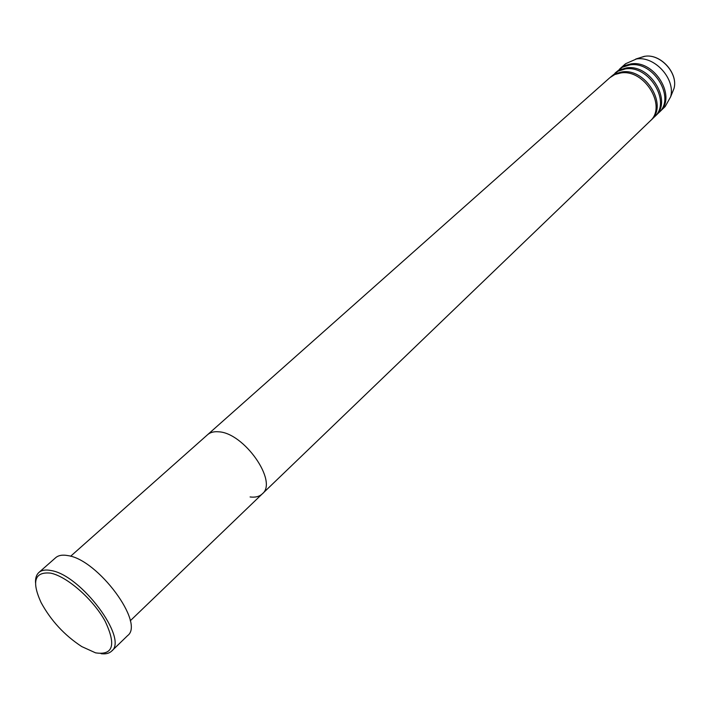 <?xml version="1.0" encoding="UTF-8"?>
<svg xmlns="http://www.w3.org/2000/svg" width="710" height="710" viewBox="0 0 710 710"><rect width="100%" height="100%" fill="white"/><g stroke="black" fill="none" stroke-linecap="round" stroke-linejoin="round"><path stroke-width="1.06" d="M50.587 573.121C34.612 571.568 31.435 581.366 41.073 602.533C50.942 620.638 64.512 635.326 81.783 646.597L95.566 652.845C113.183 655.507 116.36 644.92 105.071 621.09C93.108 599.267 66.989 576.378 50.587 573.121M35.527 582.706C35.314 578.109 36.432 574.692 38.899 572.464C41.642 570.095 45.706 569.455 51.093 570.547C81.002 574.949 128.661 639.009 111.576 651.15C109.162 653.422 105.666 654.274 101.104 653.697M250.089 496.956C255.289 497.621 259.354 496.601 262.274 493.885C278.249 481.673 243.956 432.612 218.511 431.795C213.905 431.396 210.266 432.363 207.595 434.689L70.618 556.258M111.576 651.15L127.614 635.61C144.946 623.176 97.962 559.622 67.956 555.61C62.551 554.59 58.46 555.291 55.655 557.714L38.899 572.464M650.52 120.629L651.079 120.114C668.456 105.621 645.798 67.823 621.933 71.95L615.969 73.52L610.422 77.212M262.274 493.885L649.987 121.17C667.356 106.677 644.671 68.843 620.797 72.961L614.833 74.532L609.837 77.709L207.595 434.689C210.266 432.363 213.905 431.396 218.511 431.795C243.956 432.612 278.249 481.673 262.274 493.885L130.241 620.806M654.895 116.422L655.454 115.916C672.814 101.415 650.28 63.749 626.451 67.911L619.723 69.855L614.958 73.183M651.079 120.114L654.363 116.964C671.731 102.462 649.171 64.761 625.324 68.923L617.833 71.257L610.982 76.698M659.235 112.251L659.785 111.745C677.136 97.243 654.726 59.711 630.933 63.918L624.995 65.506L619.457 69.189M655.454 115.916L658.702 112.783C676.062 98.282 653.617 60.723 629.814 64.912L622.342 67.255L615.508 72.677M659.785 111.745L665.155 106.589L670.622 96.844C675.76 79.147 654.78 55.85 636.488 58.957L625.581 63.74L620.007 68.684M671.944 93.56L673.994 88.51C678.387 73.387 660.575 53.614 644.946 56.267L639.098 57.998M644.503 56.33L644.955 56.267C660.717 53.596 678.414 73.254 673.994 88.51L670.622 96.844M644.289 56.356L635.725 59.063"/></g></svg>
